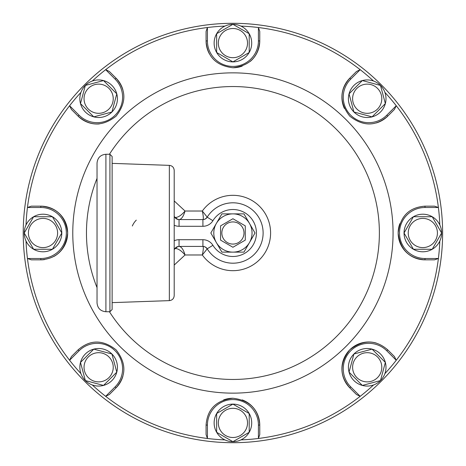 <?xml version="1.0" encoding="UTF-8"?>
<svg xmlns="http://www.w3.org/2000/svg" width="466" height="466" viewBox="0 0 466 466"><rect width="100%" height="100%" fill="white"/><g stroke="black" fill="none" stroke-linecap="round" stroke-linejoin="round"><path stroke-width="0.7" d="M132.327 226.01A18.116 18.116 0 0 1 136.288 220.127M97.033 163.135L97.033 302.865C97.563 308.253 100.522 311.212 105.91 311.737L105.91 154.263C100.516 154.788 97.563 157.747 97.033 163.135M109.918 154.263L109.918 311.737L112.131 309.523L112.131 156.477L109.918 154.263L105.91 154.263M169.35 300.634L169.35 165.366L112.131 163.368L112.131 302.632L169.35 300.634C172.309 300.261 173.929 298.584 174.202 295.607L174.202 233L174.202 295.607M174.202 233L174.202 170.393L174.202 233M239.099 222.305L232.918 218.74L245.273 225.87L245.273 240.13L232.918 247.26L220.569 240.13L220.569 225.87L232.918 218.74L220.569 225.87L220.569 240.13L232.918 247.26L245.273 240.13L245.273 225.87L239.099 222.305M232.918 244.073A11.073 11.073 0 0 0 242.512 227.46A11.073 11.073 0 0 0 223.331 227.46A11.073 11.073 0 0 0 232.918 244.073M232.918 213.877L221.88 213.877L210.836 233L221.88 252.123L243.963 252.123L255.007 233L243.963 213.877L232.918 213.877A19.123 19.123 0 0 1 249.485 242.565A19.123 19.123 0 0 1 216.358 242.565A19.123 19.123 0 0 1 232.918 213.877M116.785 93.852L111.927 112.003L93.777 116.867L80.49 103.58L85.354 85.429L103.504 80.566L116.785 93.852A18.791 18.791 0 0 1 93.777 116.867A18.791 18.791 0 0 1 85.354 85.429A18.791 18.791 0 0 1 116.785 93.852A18.791 18.791 0 0 1 93.777 116.867L111.927 112.003L116.785 93.852L103.504 80.566L85.354 85.429L80.49 103.58L93.777 116.867M108.957 109.038A14.592 14.592 0 0 0 102.415 84.62A14.592 14.592 0 0 0 84.544 102.497A14.592 14.592 0 0 0 108.957 109.038M249.194 52.489L232.918 61.885L216.649 52.489L216.649 33.703L232.918 24.308L249.194 33.703L249.194 52.489A18.791 18.791 0 0 1 216.649 52.489A18.791 18.791 0 0 1 232.918 24.308A18.791 18.791 0 0 1 249.194 52.489A18.791 18.791 0 0 1 216.649 52.489L232.918 61.885L249.194 52.489L249.194 33.703L232.918 24.308L216.649 33.703L216.649 52.489M232.918 57.691A14.592 14.592 0 0 0 245.559 35.8A14.592 14.592 0 0 0 220.284 35.8A14.592 14.592 0 0 0 232.918 57.691M372.066 116.867L353.915 112.003L349.057 93.852L362.338 80.566L380.489 85.429L385.353 103.58L372.066 116.867A18.791 18.791 0 0 1 349.057 93.852A18.791 18.791 0 0 1 380.489 85.429A18.791 18.791 0 0 1 372.066 116.867A18.791 18.791 0 0 1 349.057 93.852L353.915 112.003L372.066 116.867L385.353 103.58L380.489 85.429L362.338 80.566L349.057 93.852M356.886 109.038A14.592 14.592 0 0 0 381.299 102.497A14.592 14.592 0 0 0 363.428 84.62A14.592 14.592 0 0 0 356.886 109.038M413.429 249.269L404.034 233L413.429 216.731L432.221 216.731L441.617 233L432.221 249.269L413.429 249.269A18.791 18.791 0 0 1 413.429 216.731A18.791 18.791 0 0 1 441.617 233A18.791 18.791 0 0 1 413.429 249.269A18.791 18.791 0 0 1 413.429 216.731L404.034 233L413.429 249.269L432.221 249.269L441.617 233L432.221 216.731L413.429 216.731M408.233 233A14.592 14.592 0 0 0 430.124 245.64A14.592 14.592 0 0 0 430.124 220.36A14.592 14.592 0 0 0 408.233 233M349.057 372.148L353.915 353.997L372.066 349.133L385.353 362.42L380.489 380.571L362.338 385.434L349.057 372.148A18.791 18.791 0 0 1 372.066 349.133A18.791 18.791 0 0 1 380.489 380.571A18.791 18.791 0 0 1 349.057 372.148A18.791 18.791 0 0 1 372.066 349.133L353.915 353.997L349.057 372.148L362.338 385.434L380.489 380.571L385.353 362.42L372.066 349.133M356.886 356.962A14.592 14.592 0 0 0 363.428 381.38A14.592 14.592 0 0 0 381.299 363.503A14.592 14.592 0 0 0 356.886 356.962M216.649 413.511L232.918 404.115L249.194 413.511L249.194 432.297L232.918 441.692L216.649 432.297L216.649 413.511A18.791 18.791 0 0 1 249.194 413.511A18.791 18.791 0 0 1 232.918 441.692A18.791 18.791 0 0 1 216.649 413.511A18.791 18.791 0 0 1 249.194 413.511L232.918 404.115L216.649 413.511L216.649 432.297L232.918 441.692L249.194 432.297L249.194 413.511M232.918 408.309A14.592 14.592 0 0 0 220.284 430.2A14.592 14.592 0 0 0 245.559 430.2A14.592 14.592 0 0 0 232.918 408.309M93.777 349.133L111.927 353.997L116.785 372.148L103.504 385.434L85.354 380.571L80.49 362.42L93.777 349.133A18.791 18.791 0 0 1 116.785 372.148A18.791 18.791 0 0 1 85.354 380.571A18.791 18.791 0 0 1 93.777 349.133A18.791 18.791 0 0 1 116.785 372.148L111.927 353.997L93.777 349.133L80.49 362.42L85.354 380.571L103.504 385.434L116.785 372.148M108.957 356.962A14.592 14.592 0 0 0 84.544 363.503A14.592 14.592 0 0 0 102.415 381.38A14.592 14.592 0 0 0 108.957 356.962M52.413 216.731L61.803 233L52.413 249.269L33.622 249.269L24.226 233L33.622 216.731L52.413 216.731A18.791 18.791 0 0 1 52.413 249.269A18.791 18.791 0 0 1 24.226 233A18.791 18.791 0 0 1 52.413 216.731A18.791 18.791 0 0 1 52.413 249.269L61.803 233L52.413 216.731L33.622 216.731L24.226 233L33.622 249.269L52.413 249.269M57.609 233A14.592 14.592 0 0 0 35.719 220.36A14.592 14.592 0 0 0 35.719 245.64A14.592 14.592 0 0 0 57.609 233M92.297 384.968A207.05 207.05 0 0 0 224.903 439.898M26.026 241.021A207.05 207.05 0 0 0 80.95 373.627M23.382 224.874A209.7 209.7 0 0 0 232.918 442.7A209.7 209.7 0 0 0 442.601 235.709A209.7 209.7 0 0 0 238.336 23.37A209.7 209.7 0 0 0 23.382 224.874A209.7 209.7 0 0 0 232.918 442.7A209.7 209.7 0 0 0 442.601 235.709A209.7 209.7 0 0 0 238.336 23.37A209.7 209.7 0 0 0 23.382 224.874M53.747 256.533A26.842 26.842 0 0 0 40.833 206.158L31.338 206.158L27.447 207.498A207.05 207.05 0 0 0 26.026 224.979M44.585 259.579A26.842 26.842 0 0 1 40.833 259.842L40.833 258.502L27.447 258.502L31.338 259.842L40.833 259.842C56.718 258.647 65.665 249.7 67.675 233C65.665 216.3 56.718 207.353 40.833 206.158L40.833 207.498L27.447 207.498A207.05 207.05 0 0 1 80.95 92.373M92.297 81.032A207.05 207.05 0 0 1 224.903 26.102M240.939 26.102A207.05 207.05 0 0 1 373.546 81.032M384.893 92.373A207.05 207.05 0 0 1 439.817 224.979M439.817 241.021A207.05 207.05 0 0 1 438.395 258.502L434.504 259.842L425.004 259.842C409.125 258.647 400.178 249.7 398.162 233C400.178 216.3 409.125 207.353 425.004 206.158L434.504 206.158L438.395 207.498L425.004 207.498L425.004 206.158M384.893 373.627A207.05 207.05 0 0 0 438.395 258.502L425.004 258.502L425.004 259.842A26.842 26.842 0 0 1 399.828 223.692M240.939 439.898A207.05 207.05 0 0 0 373.546 384.968M376.26 122.942A26.842 26.842 0 0 0 387.724 116.156L394.446 109.44L396.246 105.741L386.774 115.207A25.502 25.502 0 0 1 350.717 115.207A25.502 25.502 0 0 1 350.717 79.144L349.768 78.195L356.484 71.479L360.183 69.679L350.717 79.144M386.774 115.207L387.724 116.156C375.654 126.542 363.002 126.542 349.768 116.156C339.382 102.922 339.382 90.27 349.768 78.195A26.842 26.842 0 0 0 344.362 108.397M250.265 61.401A26.842 26.842 0 0 0 259.76 40.915L259.76 31.414L258.42 27.523L258.42 40.915A25.502 25.502 0 0 1 232.918 66.417A25.502 25.502 0 0 1 207.422 40.915L206.077 40.915L206.077 31.414L207.422 27.523L207.422 40.915M258.42 40.915L259.76 40.915C258.572 56.794 249.625 65.741 232.918 67.756C216.218 65.741 207.271 56.794 206.077 40.915A26.842 26.842 0 0 0 209.391 53.823M122.867 89.664A26.842 26.842 0 0 0 116.075 78.195L109.359 71.479L105.66 69.679L115.125 79.144A25.502 25.502 0 0 1 115.125 115.207A25.502 25.502 0 0 1 79.069 115.207L78.119 116.156L71.397 109.44L69.597 105.741L79.069 115.207M115.125 79.144L116.075 78.195C126.461 90.27 126.461 102.922 116.075 116.156C102.84 126.542 90.188 126.542 78.119 116.156A26.842 26.842 0 0 0 99.322 123.927M79.069 350.793L69.597 360.259L71.397 356.56L78.119 349.844C90.188 339.458 102.84 339.458 116.075 349.844C126.461 363.078 126.461 375.73 116.075 387.805L115.125 386.856A25.502 25.502 0 0 0 115.125 350.793A25.502 25.502 0 0 0 79.069 350.793L78.119 349.844M115.125 386.856L105.66 396.321L109.359 394.521L116.075 387.805A26.842 26.842 0 0 0 122.867 376.336M207.422 425.085L207.422 438.477L206.077 434.586L206.077 425.085C207.271 409.206 216.218 400.259 232.918 398.244C249.625 400.259 258.572 409.206 259.76 425.085L258.42 425.085A25.502 25.502 0 0 0 232.918 399.583A25.502 25.502 0 0 0 207.422 425.085L206.077 425.085M258.42 425.085L258.42 438.477L259.76 434.586L259.76 425.085A26.842 26.842 0 0 0 242.227 399.91M386.774 350.793L396.246 360.259L394.446 356.56L387.724 349.844L386.774 350.793A25.502 25.502 0 0 0 350.717 350.793A25.502 25.502 0 0 0 350.717 386.856L360.183 396.321L356.484 394.521L349.768 387.805A26.842 26.842 0 0 1 376.26 343.058M387.724 349.844C375.654 339.458 363.002 339.458 349.768 349.844C339.382 363.078 339.382 375.73 349.768 387.805L350.717 386.856M175.67 248.518A5.033 4.608 90 0 1 179.41 246.421C181.676 247.009 183.552 249.863 185.037 254.978C181.583 250.918 178.461 248.762 175.67 248.518L174.762 248.815L174.202 248.471M203.036 246.479A5.033 4.992 148.4 0 1 207.213 248.844L202.32 254.978C203.322 250.341 203.56 247.51 203.036 246.479A9.646 0.885 72.3 0 0 202.914 246.421A5.033 5.033 0 0 1 205.366 247.062L207.201 248.815A5.033 5.033 0 0 0 202.914 246.421L179.049 246.421A5.033 5.033 0 0 0 174.762 248.815A30.197 30.197 0 0 1 174.202 249.694A30.197 30.197 0 0 0 174.762 248.815A5.033 5.033 0 0 1 179.049 246.421L179.049 239.71L202.914 239.71A11.743 11.743 0 0 1 212.915 245.302L207.201 248.815A5.033 5.033 0 0 0 202.914 246.421L202.914 239.71M174.202 200.933L185.037 211.022C181.583 215.082 178.461 217.238 175.67 217.482A5.033 4.608 -90 0 0 179.41 219.579C181.676 218.991 183.552 216.137 185.037 211.022L202.32 211.022C203.322 215.659 203.56 218.49 203.036 219.521A5.033 4.992 -148.4 0 0 207.213 217.156L202.32 211.022A37.67 37.67 0 0 1 270.595 233A37.67 37.67 0 0 1 202.32 254.978L185.037 254.978L174.202 265.067M223.616 399.91A26.842 26.842 0 0 1 232.918 398.244M175.67 217.482L174.762 217.185A30.197 30.197 0 0 0 174.202 216.306A30.197 30.197 0 0 1 174.762 217.185L174.202 217.529M203.036 219.521A9.646 0.885 -72.3 0 1 202.914 219.579A5.033 5.033 0 0 0 207.201 217.185L205.366 218.938A5.033 5.033 0 0 0 207.201 217.185A30.197 30.197 0 0 1 252.543 210.05A30.197 30.197 0 0 1 252.543 255.951A30.197 30.197 0 0 1 207.201 248.815A30.197 30.197 0 0 0 252.543 255.951A30.197 30.197 0 0 0 252.543 210.05A30.197 30.197 0 0 0 207.201 217.185A5.033 5.033 0 0 1 202.914 219.579L179.049 219.579A5.033 5.033 0 0 1 174.762 217.185A5.033 5.033 0 0 0 179.049 219.579L179.049 226.29L202.914 226.29A11.743 11.743 0 0 0 212.915 220.698A23.486 23.486 0 0 1 248.186 215.146A23.486 23.486 0 0 1 248.186 250.854A23.486 23.486 0 0 1 212.915 245.302M207.213 217.156A30.197 30.197 0 0 1 252.555 210.055A30.197 30.197 0 0 1 252.555 255.945A30.197 30.197 0 0 1 207.213 248.844M379.376 233A146.452 146.452 0 0 0 109.434 154.263A146.452 146.452 0 0 1 379.376 233A146.452 146.452 0 0 1 109.434 311.737A146.452 146.452 0 0 0 379.376 233M97.033 178.373A146.452 146.452 0 0 0 97.033 287.627A146.452 146.452 0 0 1 97.033 178.373M232.918 67.756A26.842 26.842 0 0 0 242.227 66.09M393.065 233A160.141 160.141 0 0 0 152.848 94.313A160.141 160.141 0 0 0 152.848 371.687A160.141 160.141 0 0 0 393.065 233M174.202 240.759A11.743 11.743 0 0 1 179.049 239.71M207.201 217.185L212.915 220.698M202.914 219.579L202.914 226.29M174.202 225.241A11.743 11.743 0 0 0 179.049 226.29M425.004 258.502A25.502 25.502 0 0 1 399.508 233A25.502 25.502 0 0 1 425.004 207.498M40.833 207.498A25.502 25.502 0 0 1 66.335 233A25.502 25.502 0 0 1 40.833 258.502M109.918 311.737L105.91 311.737M169.35 165.366C172.309 165.739 173.929 167.416 174.202 170.393"/></g></svg>
